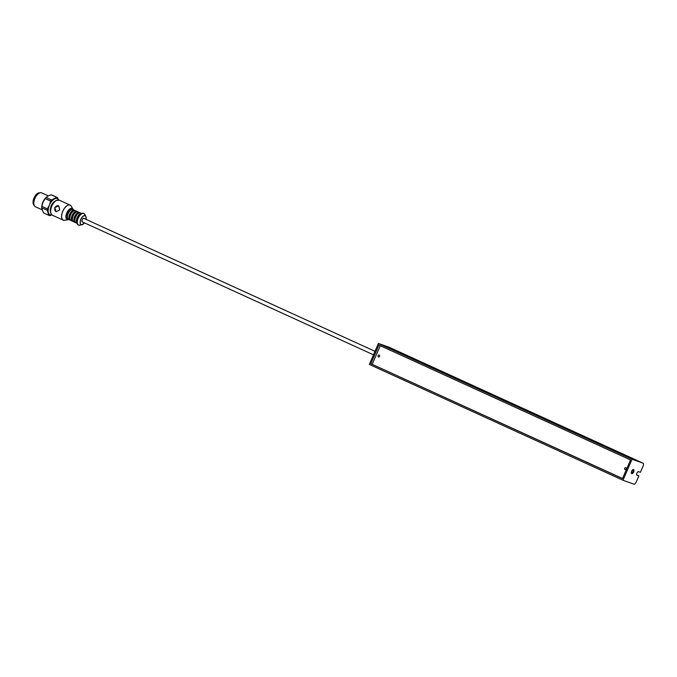 <?xml version="1.0" encoding="UTF-8"?>
<svg xmlns="http://www.w3.org/2000/svg" width="677" height="677" viewBox="0 0 677 677"><rect width="100%" height="100%" fill="white"/><g stroke="black" fill="none" stroke-linecap="round" stroke-linejoin="round"><path stroke-width="1.02" d="M389.41 347.377A2.547 1.286 114.5 0 0 389.36 347.352A2.547 1.286 114.5 0 0 389.309 347.335L378.401 343.434L369.354 364.438L622.992 480.255L632.039 459.243L642.947 463.144A2.547 1.286 -65.5 0 1 642.998 463.17A2.547 1.286 -65.5 0 1 643.15 465.911L640.383 472.334L638.572 471.683A1.904 0.965 -65.5 0 0 636.922 473.071A1.904 0.965 -65.5 0 0 637.023 475.169A1.904 0.965 -65.5 0 0 637.057 475.186L636.981 475.152M636.735 474.856L638.876 475.829L636.118 482.252A2.547 1.286 -65.5 0 1 633.9 484.157L622.992 480.255M638.876 475.829L637.057 475.186M633.537 469.576A2.2 1.109 114.5 0 0 632.817 469.703A2.2 1.109 114.5 0 0 631.336 472.944A2.2 1.109 114.5 0 0 633.367 472.605A2.2 1.109 114.5 0 0 633.537 469.576M632.513 469.914A1.566 0.787 -65.5 0 1 632.783 469.931A1.566 0.787 -65.5 0 1 632.817 469.94A1.566 0.787 -65.5 0 1 632.885 471.691A1.566 0.787 -65.5 0 1 631.514 472.783A1.566 0.787 -65.5 0 1 631.303 472.58M632.039 459.243L378.401 343.434M630.532 459.954L622.493 478.631L370.861 363.727L378.9 345.058L630.532 459.954M622.544 478.512L370.861 363.727M380.246 345.668L372.248 364.226M625.015 469.567A0.999 0.863 -70.3 0 0 625.751 467.714A0.999 0.863 -70.3 0 0 625.015 469.567M379.162 355.112A0.999 0.863 -70.3 0 0 378.435 356.965A0.999 0.863 -70.3 0 0 379.162 355.112M39.808 192.86A6.863 3.461 114.5 0 0 34.002 198.048A6.863 3.461 114.5 0 0 34.129 205.292M38.911 193.309A7.312 3.69 114.5 0 0 38.775 193.385A7.312 3.69 114.5 0 0 34.789 198.429A7.312 3.69 114.5 0 0 33.85 204.175A7.312 3.69 114.5 0 0 33.884 204.327M48.329 195.873L41.695 192.843A7.633 3.85 114.5 0 0 39.046 193.224A7.633 3.85 114.5 0 0 34.891 198.488A7.633 3.85 114.5 0 0 33.909 204.479A7.633 3.85 114.5 0 0 35.356 206.73L41.982 209.752M45.435 198.166A7.633 3.85 114.5 0 0 42.879 202.135A7.633 3.85 114.5 0 0 41.822 206.13M48.185 195.941L51.207 194.824L56.733 197.345L51.57 199.977L46.044 197.456L48.185 195.941M51.951 195.094A9.85 4.976 114.5 0 0 51.791 195.01A9.85 4.976 114.5 0 0 51.207 194.824M58.823 200.375L57.477 197.616A9.85 4.976 -65.5 0 0 57.317 197.532A9.85 4.976 -65.5 0 0 56.733 197.345M43.438 212.857L41.619 207.729L47.145 210.251L48.964 215.379L43.438 212.857A9.85 4.976 114.5 0 0 43.599 212.942L49.125 215.464A9.85 4.976 -65.5 0 0 49.717 215.65L51.875 214.922M43.023 202.262L45.122 198.573L50.648 201.103L49.413 205.182L47.305 208.863L41.779 206.341L43.023 202.262M46.044 197.456A9.85 4.976 114.5 0 0 45.122 198.573M41.779 206.341A9.85 4.976 114.5 0 0 41.619 207.729M58.645 199.943A8.903 4.494 114.5 0 0 54.583 198.86A8.903 4.494 114.5 0 0 49.413 205.182A8.903 4.494 114.5 0 0 48.49 213.01A8.903 4.494 114.5 0 0 51.816 214.888M50.648 201.103A9.85 4.976 -65.5 0 1 51.57 199.977M53.551 202.626A5.086 2.564 114.5 0 0 51.232 205.825A5.086 2.564 114.5 0 0 50.513 209.286M47.145 210.251A9.85 4.976 -65.5 0 1 47.305 208.863M59.703 209.845L56.25 211.732L54.71 207.568L58.764 205.901L59.703 209.845M56.436 211.808A3.182 2.742 109.7 0 1 56.25 211.732A3.182 2.742 109.7 0 1 54.922 207.907A3.182 2.742 109.7 0 1 58.357 205.757M67.438 216.107L66.921 217.309A4.764 2.403 114.5 0 0 67.573 218.273M69.486 211.317L68.817 211.012A4.764 2.403 114.5 0 0 66.803 215.684L67.455 215.98M68.817 211.012L69.528 211.266L70.112 209.904L70.653 210.149M71.525 209.633A4.764 2.403 114.5 0 0 70.112 209.904M67.412 217.529L66.921 217.309M74.927 210.589A5.408 2.725 114.5 0 0 74.47 210.259L72.972 209.574A5.408 2.725 114.5 0 0 68.157 213.568A5.408 2.725 114.5 0 0 68.487 219.407L69.985 220.093A5.408 2.725 114.5 0 0 70.526 220.22M74.47 210.259A5.408 2.725 114.5 0 0 69.655 214.254A5.408 2.725 114.5 0 0 69.985 220.093M74.021 210.767A4.764 2.403 114.5 0 0 69.951 214.364A4.764 2.403 114.5 0 0 70.069 219.416M77.423 211.732A5.408 2.725 114.5 0 0 76.966 211.402L75.469 210.716A5.408 2.725 114.5 0 0 70.653 214.711A5.408 2.725 114.5 0 0 70.983 220.55L72.481 221.235A5.408 2.725 114.5 0 0 73.023 221.362M76.966 211.402A5.408 2.725 114.5 0 0 72.151 215.396A5.408 2.725 114.5 0 0 72.481 221.235M72.431 218.392L71.914 219.585A4.764 2.403 114.5 0 0 72.566 220.558M74.478 213.602L73.81 213.297A4.764 2.403 114.5 0 0 71.796 217.96L72.447 218.265M73.81 213.297L74.521 213.551L75.105 212.18L75.646 212.426M76.518 211.909A4.764 2.403 114.5 0 0 75.105 212.18M72.405 219.805L71.914 219.585M79.92 212.866A5.408 2.725 114.5 0 0 79.463 212.536L77.965 211.859A5.408 2.725 114.5 0 0 73.15 215.853A5.408 2.725 114.5 0 0 73.48 221.684L74.978 222.369A5.408 2.725 114.5 0 0 75.519 222.496M79.463 212.536A5.408 2.725 114.5 0 0 74.648 216.538A5.408 2.725 114.5 0 0 74.978 222.369M79.014 213.052A4.764 2.403 114.5 0 0 74.944 216.64A4.764 2.403 114.5 0 0 75.062 221.692M81.485 213.458L80.461 212.993A5.408 2.725 114.5 0 0 75.646 216.987A5.408 2.725 114.5 0 0 75.976 222.826L76.992 223.292M81.308 213.551A5.408 2.725 114.5 0 0 77.144 217.672A5.408 2.725 114.5 0 0 76.95 223.105M78.803 215.574L78.803 215.574A4.764 2.403 114.5 0 0 76.789 220.245L76.992 220.338M84.405 218.637A2.099 1.058 114.5 0 0 83.356 218.383A2.099 1.058 114.5 0 0 82.213 219.83A2.099 1.058 114.5 0 0 81.942 221.481A2.099 1.058 114.5 0 0 82.822 222.107M81.925 221.387A1.904 0.965 114.5 0 0 82.272 221.861L373.492 354.833M374.999 351.329L83.855 218.392A1.904 0.965 114.5 0 0 83.271 218.443M642.947 463.144L389.309 347.335M56.783 200.248A7.794 3.935 114.5 0 0 51.511 206.087A7.794 3.935 114.5 0 0 50.834 213.28M51.765 206.223A8.268 4.172 114.5 0 0 52.273 215.151C49.836 212.434 49.573 209.405 51.486 206.079C52.747 202.101 55.294 200.113 59.136 200.113A8.268 4.172 114.5 0 0 51.765 206.223M70.713 205.52A8.268 4.172 114.5 0 0 70.146 205.139A8.268 4.172 114.5 0 0 62.766 211.249A8.268 4.172 114.5 0 0 63.274 220.177A8.268 4.172 114.5 0 0 63.943 220.355M64.814 220.321L68.732 219.526A6.101 3.08 114.5 0 1 68.242 219.67A6.101 3.08 114.5 0 1 66.778 212.976A6.101 3.08 114.5 0 1 73.014 209.218L73.226 209.692A6.101 3.08 114.5 0 0 73.014 209.218L71.263 206.197A8.251 4.164 114.5 0 0 62.826 211.275A8.251 4.164 114.5 0 0 64.814 220.321L63.274 220.177L52.273 215.151M73.158 209.658A5.991 3.021 114.5 0 0 66.879 213.018A5.991 3.021 114.5 0 0 68.673 219.492M81.198 213.661A6.228 3.148 114.5 0 0 77.745 217.994A6.228 3.148 114.5 0 0 76.958 222.945M83.635 213.407A6.355 3.207 114.5 0 0 83.457 213.314A6.355 3.207 114.5 0 0 77.787 218.011A6.355 3.207 114.5 0 0 78.177 224.882A6.355 3.207 114.5 0 0 78.363 224.95M84.27 213.78A6.355 3.207 114.5 0 0 83.83 213.483A6.355 3.207 114.5 0 0 78.16 218.18A6.355 3.207 114.5 0 0 78.549 225.052A6.355 3.207 114.5 0 0 79.065 225.187M78.219 218.214A6.338 3.199 114.5 0 0 79.742 225.17L78.177 224.882C76.476 223.148 76.323 220.846 77.728 217.986C78.972 214.761 80.885 213.204 83.457 213.314L84.701 214.313A6.338 3.199 114.5 0 0 78.219 218.214M80.817 219.331A4.925 2.488 114.5 0 0 82.002 224.739A4.925 2.488 114.5 0 0 84.456 222.86A4.815 2.429 114.5 0 1 80.842 224.315A4.815 2.429 114.5 0 1 80.918 219.373A4.815 2.429 114.5 0 1 84.667 215.692A4.815 2.429 114.5 0 1 86.03 219.382A4.925 2.488 114.5 0 0 85.852 216.301A4.925 2.488 114.5 0 0 80.817 219.331M389.36 347.352L642.998 463.17M51.791 195.01L57.317 197.532M59.136 200.113L70.146 205.139L71.263 206.197M86.055 219.39L85.852 216.301L84.701 214.313M84.464 222.86L82.002 224.739L79.742 225.17"/></g></svg>
